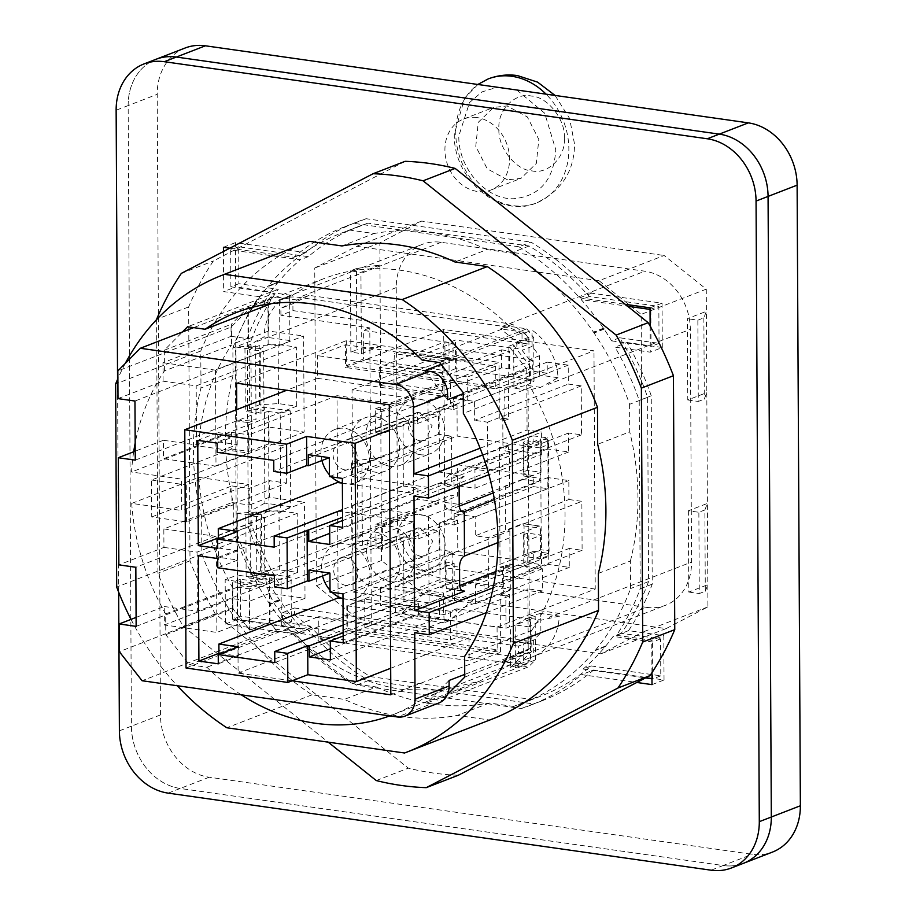 <?xml version="1.0" encoding="UTF-8"?>
<svg xmlns="http://www.w3.org/2000/svg" width="916" height="916" viewBox="0 0 916 916"><rect width="100%" height="100%" fill="white"/><g stroke="black" fill="none" stroke-linecap="round" stroke-linejoin="round"><path stroke-width="0.69" stroke-dasharray="4.58 3.44" d="M185.089 48.021A57.032 47.059 -111.2 0 0 157.209 94.325L160.46 714.927A57.032 47.059 -111.2 0 0 209.226 777.226L752.185 854.296A57.032 47.059 -111.2 0 0 772.486 852.075M160.46 714.927L131.412 726.182A57.032 47.059 -111.2 0 0 180.177 788.47L723.136 865.54A57.032 47.059 -111.2 0 0 743.437 863.319A57.032 47.059 -111.2 0 1 723.136 865.54L752.185 854.296M477.053 117.58A38.025 31.373 -111.2 0 0 463.507 119.069A38.025 31.373 -111.2 0 0 445.714 157.976A38.025 31.373 -111.2 0 0 477.431 191.467A38.025 31.373 -111.2 0 0 490.976 189.978A38.025 31.373 -111.2 0 0 508.769 151.071A38.025 31.373 -111.2 0 0 477.053 117.58M599.041 280.708L641.166 314.371L642.826 632.063L600.988 653.806L358.534 619.388L316.409 585.725L314.749 268.033L356.587 246.29L599.041 280.708L664.146 255.495L706.27 289.158L641.166 314.371M209.226 777.226L180.177 788.47A57.032 47.059 -111.2 0 1 131.412 726.182L128.16 105.58A57.032 47.059 -111.2 0 1 156.041 59.277A57.032 47.059 -111.2 0 0 128.16 105.58L157.209 94.325M591.175 665.943L660.779 675.825L660.585 638.876L621.197 633.288A251.911 207.852 -111.2 0 0 648.574 581.591L647.612 397.315A251.911 207.852 -111.2 0 0 619.651 337.764L659.039 343.351L658.844 306.413L589.24 296.532A251.911 207.852 -111.2 0 0 529.162 246.015L367.934 223.126A251.911 207.852 -111.2 0 0 358.763 226.389A251.911 207.852 -111.2 0 0 308.303 256.652L238.698 246.77L238.893 283.72L278.292 289.307A251.911 207.852 -111.2 0 0 250.904 340.992L251.866 525.28A251.911 207.852 -111.2 0 0 279.838 584.832L240.439 579.244L240.633 616.182L310.238 626.063A251.911 207.852 -111.2 0 0 370.316 676.581L531.543 699.458A251.911 207.852 -111.2 0 0 540.715 696.206A251.911 207.852 -111.2 0 0 591.175 665.943L583.16 669.046L645.585 677.909M507.487 179.822L487.197 168.796L475.77 146.342L478.255 122.355L493.564 107.435L507.098 105.947L527.387 116.985L538.814 139.438L536.318 163.414L521.021 178.345L507.487 179.822M361.362 353.622L380.392 346.259L379.968 264.987L356.45 268.537L356.874 349.809L350.862 352.133L361.362 353.622L360.938 272.361L379.968 264.987L379.854 242.82L421.692 221.077L664.146 255.495M421.692 221.077L356.587 246.29M379.854 242.82L314.749 268.033M706.27 289.158L706.385 311.325L687.355 318.688L687.779 399.96L706.808 392.586L707.931 606.85L666.092 628.594L423.65 594.175L381.514 560.512L381.4 538.345L357.881 541.894L351.87 544.23L351.446 462.958L357.446 460.634L380.976 457.073L380.392 346.259L356.874 349.809M380.976 457.073L361.946 464.446L362.37 545.718L381.4 538.345L380.976 457.073M381.514 560.512L316.409 585.725M423.65 594.175L358.534 619.388M666.092 628.594L600.988 653.806M707.931 606.85L642.826 632.063M704.873 509.949L707.392 503.411L688.363 510.785L698.862 512.273L704.873 509.949L705.297 591.221L699.286 593.545L698.862 512.273M705.297 591.221L707.816 584.683L688.786 592.057L688.363 510.785M250.904 340.992L232.87 347.977L233.019 375.56A242.648 200.215 -111.2 0 0 225.473 439.004A242.648 200.215 -111.2 0 0 233.695 504.682L201.646 517.093L201.841 554.088A255.713 210.989 -111.2 0 0 312.001 694.809L344.359 699.4A242.648 200.215 -111.2 0 0 457.336 715.43L489.694 720.022L404.551 752.998M370.316 676.581L352.282 683.554L376.419 686.989L344.359 699.4M531.543 699.458L513.51 706.442A251.911 207.852 -111.2 0 0 522.681 703.19A251.911 207.852 -111.2 0 0 595.114 650.623L595.755 649.856A251.911 207.852 -111.2 0 0 630.552 588.576L630.403 561.004L598.354 573.416M376.419 686.989A242.648 200.215 -111.2 0 0 489.384 703.019L513.51 706.442M489.384 703.019L457.336 715.43M312.001 694.809L226.87 727.773M240.633 616.182L232.618 619.285L232.435 582.347L271.823 587.935A251.911 207.852 -111.2 0 0 279.346 599.637L279.998 600.598A251.911 207.852 -111.2 0 0 302.223 629.166L310.238 626.063M279.998 600.598L269.98 604.468A251.911 207.852 -111.2 0 0 352.282 683.554M232.618 619.285L302.223 629.166M240.439 579.244L232.435 582.347M279.838 584.832L271.823 587.935M251.866 525.28L233.843 532.265A251.911 207.852 -111.2 0 0 269.327 603.518L279.346 599.637M307.318 242.236A255.713 210.989 -111.2 0 0 200.776 350.988L200.97 387.972A242.648 200.215 -111.2 0 0 193.413 451.416A242.648 200.215 -111.2 0 0 201.646 517.093M233.019 375.56L200.97 387.972M233.695 504.682L233.843 532.265M201.841 554.088L116.698 587.053M200.776 350.988L115.634 383.964M232.87 347.977A251.911 207.852 -111.2 0 1 267.678 286.708L277.685 282.826A251.911 207.852 -111.2 0 0 270.277 292.41L278.292 289.307M238.893 283.72L230.878 286.822L270.277 292.41M230.878 286.822L230.695 249.873L300.288 259.755A251.911 207.852 -111.2 0 0 278.327 282.059L268.308 285.929A251.911 207.852 -111.2 0 1 340.741 233.374A251.911 207.852 -111.2 0 1 349.912 230.111L374.037 233.534L341.989 245.946M238.698 246.77L230.695 249.873M308.303 256.652L300.288 259.755M367.934 223.126L349.912 230.111M529.162 246.015L511.139 252.999L487.014 249.576L454.954 261.987M619.651 337.764L611.636 340.866A251.911 207.852 -111.2 0 0 604.102 329.165L603.461 328.203A251.911 207.852 -111.2 0 0 581.225 299.635L627.575 306.219M589.24 296.532L581.225 299.635M603.461 328.203L593.442 332.084A251.911 207.852 -111.2 0 0 511.139 252.999M650.051 309.402L658.844 306.413M659.039 343.351L651.024 346.454L650.829 309.516M611.636 340.866L651.024 346.454M647.612 397.315L629.59 404.3A251.911 207.852 -111.2 0 0 594.095 333.046L593.442 332.084M604.102 329.165L594.095 333.046M648.574 581.591L630.552 588.576M629.59 404.3L629.727 431.871L597.679 444.283M583.16 669.046A251.911 207.852 -111.2 0 0 605.121 646.742L605.762 645.975A251.911 207.852 -111.2 0 0 613.182 636.391L652.57 641.979L660.585 638.876M621.197 633.288L613.182 636.391M605.762 645.975L595.755 649.856M660.779 675.825L652.764 678.928L652.57 641.979M651.974 678.813L652.764 678.928M605.121 646.742L595.114 650.623M697.855 320.188L703.866 317.852L706.385 311.325L706.808 392.586L704.301 399.124L698.29 401.448L697.855 320.188L687.355 318.688M646.582 607.365A53.231 43.922 -111.2 0 0 665.531 605.293A53.231 43.922 -111.2 0 0 691.557 562.069L690.332 329.348A53.231 43.922 -111.2 0 0 644.818 271.205L441.214 242.305A53.231 43.922 -111.2 0 0 422.253 244.377A53.231 43.922 -111.2 0 0 396.239 287.601L397.452 520.322A53.231 43.922 -111.2 0 0 442.966 578.465L646.582 607.365L504.35 662.451A53.231 43.922 68.8 0 0 513.361 662.692A53.231 43.922 68.8 0 0 523.299 660.367L665.531 605.293M351.446 462.958L361.946 464.446M351.87 544.23L362.37 545.718M356.45 268.537L350.439 270.861L360.938 272.361M350.862 352.133L350.439 270.861M687.779 399.96L698.29 401.448M688.786 592.057L699.286 593.545M156.602 319.604L157.93 573.244A313.696 258.839 -111.2 0 0 183.189 626.292L328.191 742.155M489.694 720.022A255.713 210.989 -111.2 0 0 492.007 719.152M405.124 161.319L213.394 260.968A313.696 258.839 -111.2 0 0 188.662 306.906L189.99 560.832A313.696 258.839 -111.2 0 0 215.249 613.88L408.296 768.146A313.696 258.839 -111.2 0 0 458.298 775.245M487.014 249.576A242.648 200.215 -111.2 0 0 374.037 233.534M267.678 286.708L268.308 285.929M269.98 604.468L269.327 603.518M630.403 561.004A242.648 200.215 -111.2 0 0 637.948 497.56A242.648 200.215 -111.2 0 0 629.727 431.871M125.252 363.457A255.713 210.989 -111.2 0 0 117.889 378.64M131.011 619.376A255.713 210.989 -111.2 0 0 177.28 685.74M396.239 287.601L254.007 342.676A53.231 43.922 68.8 0 1 254.007 342.389L264.037 336.905A53.231 43.922 68.8 0 1 289.628 295.742L289.868 340.569L279.861 346.065L268.136 344.393L260.636 348.515L260.968 413.162L268.491 411.467L269.006 510.636L261.507 514.746L261.839 579.393L269.361 577.698L269.59 622.204L249.564 629.956L249.347 588.862L256.858 585.954L237.233 587.145L236.843 513.258L248.957 514.987L248.797 484.507L198.818 477.408L131.709 503.399L181.689 510.498L181.528 479.102L131.549 472.003A215.787 178.048 -111.2 0 1 133.69 451.771M235.973 347.027L248.087 348.756L255.598 345.836L235.973 347.027L236.362 420.913L248.476 422.631L248.637 453.111L198.657 446.012A215.787 178.048 -111.2 0 1 231.519 344.977L164.411 370.957A215.787 178.048 -111.2 0 0 135.179 443.081M164.411 370.957L164.308 350.221L182.421 331.97M447.409 694.557L441.443 700.557L528.589 666.814L535.413 659.932L515.387 667.695L531.852 651.116L531.738 630.38L464.63 656.36M389.769 715.9A215.787 178.048 -111.2 0 0 392.449 714.892A215.787 178.048 -111.2 0 0 423.925 698.072L441.443 700.557M131.709 503.399A215.787 178.048 -111.2 0 0 165.681 613.926L165.796 634.662L189.36 664.776L206.89 667.26A215.787 178.048 -111.2 0 0 241.286 694.82M279.346 600.072L269.338 603.953M277.685 282.826L278.327 282.059M277.685 282.391L267.667 286.261M604.102 328.718L594.083 332.6M605.774 646.41L595.755 650.291M357.446 460.634L357.881 541.894M703.866 317.852L704.301 399.124M559.287 616.09L541.814 620.063L527.673 618.06L535.184 616.353L530.742 615.724L530.856 636.677L523.631 643.959L523.712 660.207L533.73 656.325A53.231 43.922 68.8 0 0 559.287 616.09L540.772 613.468L540.875 632.796L533.639 640.078L523.631 643.959M527.295 470.355L527.147 440.802L523.139 442.348L528.36 447.592L528.521 477.144L541.035 472.301L527.295 470.355L523.288 471.9L528.521 477.144L528.841 539.948L541.367 535.104L527.627 533.146L523.62 534.704L528.841 539.948L529.299 626.933L541.814 620.063M529.001 569.5L541.516 564.657L527.788 562.699L523.78 564.256L529.001 569.5M541.367 535.104L541.516 564.657M541.035 472.301L540.875 442.749L527.147 440.802M279.861 346.065L279.609 299.624A53.231 43.922 68.8 0 1 280.021 299.463A53.231 43.922 68.8 0 1 289.971 297.139A53.231 43.922 68.8 0 1 298.982 297.391L502.586 326.291A53.231 43.922 68.8 0 1 511.609 328.604A53.231 43.922 68.8 0 1 522.005 334.031L532.024 330.149A53.231 43.922 68.8 0 1 558.039 377.713L540.589 387.342L528.063 390.17L528.36 447.592L540.875 442.749M279.609 299.624L289.628 295.742M290.738 506.8L280.731 512.296L280.204 413.127L290.235 410.872L290.738 506.8L264.884 503.124L264.38 407.196L245.293 411.513L244.95 347.359L254.007 342.389M264.884 503.124L245.82 513.59L246.164 577.744L265.274 573.439A53.231 43.922 68.8 0 0 291.334 621.918L291.105 577.103L281.075 579.359L269.361 577.698M504.35 662.451L300.734 633.54A53.231 43.922 68.8 0 1 291.723 631.227A53.231 43.922 68.8 0 1 281.327 625.8L291.334 621.918M215.249 613.88L183.189 626.292M189.99 560.832L157.93 573.244M376.247 780.558L408.296 768.146M181.345 273.38L213.394 260.968M188.662 306.906L156.602 319.318M248.797 484.507L181.689 510.498M268.136 344.393L267.907 299.898L247.881 307.65L231.416 324.23L231.519 344.977M248.087 348.756L247.881 307.65M255.598 345.836L255.988 419.723L236.362 420.913M248.476 422.631L255.988 419.723M248.637 453.111L181.528 479.102M248.957 514.987L256.469 512.078L236.843 513.258M256.858 585.954L256.469 512.078M198.657 446.012L131.549 472.003M164.308 350.221L231.416 324.23M267.907 299.898L274.731 293.017L187.597 326.772M271.182 303.665L292.261 295.513L274.731 293.017M439.68 362.553L526.815 328.81L509.296 326.314A215.787 178.048 -111.2 0 0 400.567 270.277A215.787 178.048 -111.2 0 0 323.737 278.693A215.787 178.048 -111.2 0 0 292.261 295.513M509.296 326.314L422.15 360.068M526.815 328.81L533.73 337.626L513.693 345.389L530.364 366.675L530.467 387.411L463.359 413.402M463.244 392.655L530.364 366.675M531.738 630.38A215.787 178.048 -111.2 0 0 530.467 387.411M464.744 677.107L531.852 651.116M423.925 698.072L511.071 664.329L528.589 666.814M189.36 664.776L276.506 631.032L294.025 633.517A215.787 178.048 -111.2 0 0 402.765 689.553L442.119 690.252L479.583 681.138L511.071 664.329M294.025 633.517L206.89 667.26M165.796 634.662L232.904 608.682L232.79 587.935L165.681 613.926M269.59 622.204L276.506 631.032M249.564 629.956L232.904 608.682M198.818 477.408A215.787 178.048 -111.2 0 0 232.79 587.935M535.413 659.932L535.184 616.353M281.327 625.8L281.075 579.359M533.639 640.078L533.73 656.325M540.772 613.468L530.742 615.724M527.673 618.06L515.158 624.918L515.387 667.695M529.299 626.933L515.158 624.918M528.063 390.17L513.922 388.155L513.693 345.389M527.627 533.146L527.788 562.699M540.589 387.342L526.448 385.327L513.922 388.155M526.448 385.327L533.959 381.205L529.517 380.575L539.524 375.079L539.421 355.751L532.104 346.397L532.024 330.149M558.039 377.713L539.524 375.079M522.005 334.031L522.086 350.278L529.402 359.622L529.517 380.575M533.959 381.205L533.73 337.626M532.104 346.397L522.086 350.278M289.868 340.569L264.037 336.905M260.636 348.515L244.95 347.359M280.204 413.127L268.491 411.467M290.235 410.872L264.38 407.196M260.968 413.162L245.293 411.513M261.507 514.746L245.82 513.59M269.006 510.636L280.731 512.296M261.839 579.393L246.164 577.744M291.105 577.103L265.274 573.439M237.233 587.145L249.347 588.862M540.875 632.796L530.856 636.677M523.288 471.9L523.139 442.348M523.62 534.704L523.78 564.256M539.421 355.751L529.402 359.622M449.092 680.462L426.604 703.099L431.447 703.797L397.395 716.976M438.901 702.973A20.908 17.255 68.8 0 1 431.447 703.797M280.914 315.264L280.88 308.383L296.99 300.013L309.001 295.353L512.616 324.253L528.83 337.214L528.864 344.095L292.937 310.604L280.914 315.264L369.789 327.882L371.346 625.25L282.471 612.632L282.506 619.514L294.528 614.865L294.494 607.984L530.421 641.463L518.399 646.123L518.433 653.005L502.334 661.375L525.761 664.707L426.604 703.099M136.095 617.407L164.25 606.507L164.342 624.975L232.458 598.606L232.504 607.835L249.976 630.162L270.014 622.399L275.292 629.143L142.083 680.737M275.292 629.143L298.731 632.475L310.742 627.815L514.357 656.726L530.456 648.356L530.421 641.463M502.334 661.375L514.357 656.726M525.761 664.707L530.582 659.852L530.375 619.216L456.844 608.774L456.992 637.41L450.489 639.929L364.843 627.769L371.346 625.25M530.375 619.216L510.338 626.968L510.555 667.604L530.582 659.852M510.555 667.604L528.223 649.81L464.721 674.405M414.719 632.693L527.902 588.862L528.223 649.81M518.399 646.123L456.992 637.41M236.729 409.612L238.114 673.145L292.089 680.806M232.504 607.835L119.32 651.665M282.506 619.514L298.731 632.475M270.014 622.399L269.854 593.305L305.005 598.297L304.501 502.254L216.359 536.387L216.863 632.429L164.342 624.975M135.27 460.141L263.98 410.299L249.496 408.628L259.514 404.757L278.475 403.601L296.67 406.189L196.505 444.981L163.38 440.275L163.472 458.744L231.588 432.363L231.668 448.989L151.541 480.018L151.735 516.967L186.475 521.891L286.639 483.11L269.27 480.637L269.361 497.262L304.501 502.254M286.639 483.11L286.445 446.161L269.075 443.699L268.983 427.074L304.135 432.066L303.631 336.023L215.489 370.156L215.993 466.198L163.472 458.744M296.99 300.013L273.552 296.681L268.331 301.936L268.491 331.031L303.631 336.023M310.742 627.815L294.528 614.865M518.433 653.005L530.456 648.356M495.934 571.492L510.029 566.031L505.689 565.412L509.204 564.061L509.216 566.832L503.56 566.031L503.708 593.728L509.365 594.53L509.525 626.853L510.338 626.968M509.204 564.061L542.329 568.756L542.444 590.923L527.902 588.862M486.281 612.678L542.444 590.923M294.494 607.984L282.471 612.632M456.844 608.774L450.34 611.304L450.489 639.929M450.34 611.304L364.694 599.144L347.668 605.739L506.021 628.216L509.525 626.853M117.992 398.62L163.071 381.171L180.04 383.575L263.671 351.194L249.186 349.523L259.205 345.653L278.166 344.496L296.36 347.084L196.196 385.876L180.04 383.575L134.961 401.036M263.98 410.299L263.671 351.194M163.38 440.275L135.225 451.176M151.735 516.967L231.863 485.927L231.954 502.552L163.838 528.933L163.941 547.402L118.862 564.863M163.941 547.402L180.91 549.806L135.831 567.267M180.91 549.806L264.541 517.425L250.057 515.765L260.075 511.884L279.036 510.727L297.231 513.315L197.066 552.108L180.91 549.806M136.141 626.372L264.85 576.53L264.541 517.425M164.25 606.507L197.375 611.212L197.066 552.108M493.14 587.809L542.329 568.756M459.179 486.213A9.504 4.878 -81.9 0 1 464.08 476.618L449.836 474.591L509.433 451.519L509.617 486.614L505.277 485.995L505.506 530.318L509.846 530.937L450.248 554.02A9.504 4.878 98.1 0 0 445.291 565.195L445.382 581.82A9.504 4.878 98.1 0 0 449.046 589.286A9.504 4.878 98.1 0 0 450.432 589.114L459.718 585.519M413.998 496.014L464.08 476.618M509.433 451.519L505.094 450.901L508.598 449.538L541.722 454.244L488.904 474.706M482.629 454.92L541.608 432.077L541.722 454.244M480.099 448.21L527.066 430.016L541.608 432.077M527.066 430.016L526.746 369.068L463.256 393.651M273.552 296.681L193.642 327.63M512.616 324.253L500.594 328.913L524.021 332.233L441.088 364.35M268.331 301.936L248.305 309.7L231.038 327.092L117.843 370.923M231.038 327.092L231.084 336.321L162.968 362.702L163.071 381.171M389.3 404.838L498.98 362.358L346.271 340.683L236.591 383.163M503.56 566.031L500.056 567.382L499.426 447.329L502.93 445.966L502.781 418.269L499.277 419.62L498.98 362.358M503.708 593.728L500.193 595.091L500.502 652.352L347.794 630.666L238.114 673.145M390.823 694.82L500.502 652.352M364.843 627.769L364.694 599.144M347.668 605.739L347.794 630.666M369.789 327.882L363.286 330.401L448.932 342.561L455.435 340.031L516.842 348.756L528.864 344.095M346.271 340.683L346.408 365.621L363.434 359.026L363.286 330.401M249.976 630.162L249.828 601.068L232.458 598.606M269.854 593.305L249.828 601.068M305.005 598.297L216.863 632.429M163.838 528.933L216.359 536.387M231.954 502.552L249.324 505.025L249.232 488.4L269.27 480.637M269.361 497.262L249.324 505.025M231.863 485.927L249.232 488.4M186.475 521.891L186.28 484.953L286.445 446.161M269.075 443.699L249.037 451.462L248.957 434.837L268.983 427.074M151.541 480.018L186.28 484.953M231.668 448.989L249.037 451.462M231.588 432.363L248.957 434.837M304.135 432.066L215.993 466.198M231.084 336.321L248.454 338.783L248.305 309.7M268.491 331.031L248.454 338.783M215.489 370.156L162.968 362.702M309.001 295.353L292.902 303.723L280.88 308.383M292.937 310.604L292.902 303.723M509.365 594.53L505.85 595.892L506.021 628.216M505.85 595.892L500.193 595.091M500.056 567.382L505.712 568.183L509.216 566.832M505.689 565.412L505.712 568.183M196.505 444.981L196.196 385.876M249.496 408.628L249.186 349.523M264.85 576.53L250.366 574.87L250.057 515.765M250.366 574.87L260.384 570.989L279.346 569.832L297.54 572.42L197.375 611.212M499.426 447.329L505.082 448.13L505.094 450.901M509.846 530.937L510.029 566.031M497.926 542.581L538.963 526.059L540.44 528.246L540.6 558.714L548.455 555.554L549.062 550.905L541.241 549.795L524.215 556.39L524.055 525.921L522.544 523.723L505.506 530.318M539.364 526.002L522.956 523.677L539.375 526.002M540.177 478.37L538.734 481.736L522.303 479.4L523.792 476.045L540.177 478.37L540.016 447.901L547.871 444.729L548.455 555.554M494.411 499.575L538.734 481.736M449.836 474.591A9.504 4.878 98.1 0 0 444.878 485.766L444.958 502.392A9.504 4.878 98.1 0 0 448.634 509.869A9.504 4.878 98.1 0 0 450.019 509.685L461.595 511.334M509.617 486.614L493.197 492.968M459.305 506.09L450.019 509.685M502.93 445.966L508.586 446.768L505.082 448.13M508.586 446.768L508.598 449.538M502.781 418.269L508.437 419.07L508.872 346.225L526.746 369.068M447.615 399.708L424.864 370.637M508.872 346.225L528.898 338.462L524.021 332.233M528.83 337.214L516.807 341.863L500.594 328.913M509.078 386.861L529.116 379.098L528.898 338.462M529.116 379.098L455.584 368.667L455.435 340.031M516.807 341.863L516.842 348.756M346.408 365.621L504.762 388.098L504.934 420.421L499.277 419.62M508.437 419.07L504.934 420.421M455.584 368.667L449.08 371.186L448.932 342.561M449.08 371.186L363.434 359.026M508.277 386.747L504.762 388.098M296.67 406.189L296.36 347.084M278.475 403.601L278.166 344.496M259.514 404.757L259.205 345.653M297.54 572.42L297.231 513.315M279.346 569.832L279.036 510.727M260.384 570.989L260.075 511.884M522.303 479.4L505.277 485.995M523.792 476.045L523.631 445.577L540.658 438.982L541.241 549.795M540.6 558.714L524.215 556.39M547.871 444.729L548.489 440.092L549.062 550.905M548.489 440.092L540.658 438.982M540.016 447.901L523.631 445.577M119.389 730.831L131.412 726.182L128.16 105.58L116.137 110.229M118.668 592.148L117.557 379.419M168.155 793.13L180.177 788.47L723.136 865.54L711.114 870.2M652.009 684.63L664.031 679.97L593.637 669.985L581.614 674.634L636.803 682.466M664.031 679.97L663.802 635.647L628.548 630.643A256.663 211.779 -111.2 0 0 652.226 584.156L651.242 395.792A256.663 211.779 -111.2 0 0 627.036 342.504L615.025 347.164L650.268 352.168L662.291 347.507L627.036 342.504M662.291 347.507L662.062 303.185L591.656 293.189A256.663 211.779 -111.2 0 0 530.925 242.11L518.914 246.77L354.114 223.378A256.663 211.779 -111.2 0 0 345.034 226.607A256.663 211.779 -111.2 0 0 293.83 257.27L229.824 248.179M593.637 669.985A256.663 211.779 -111.2 0 1 542.432 700.637A256.663 211.779 -111.2 0 1 533.341 703.877L368.553 680.485A256.663 211.779 -111.2 0 1 307.822 629.407L237.427 619.411L237.187 575.088L272.441 580.091A256.663 211.779 -111.2 0 1 248.247 526.803L247.251 338.439A256.663 211.779 -111.2 0 1 270.93 291.952L235.687 286.948L235.446 242.626L305.852 252.61A256.663 211.779 -111.2 0 1 357.057 221.958A256.663 211.779 -111.2 0 1 366.137 218.718L530.925 242.11M307.822 629.407L295.799 634.067A256.663 211.779 -111.2 0 0 356.53 685.134L521.33 708.526A256.663 211.779 -111.2 0 0 530.41 705.297A256.663 211.779 -111.2 0 0 581.614 674.634M295.799 634.067L225.405 624.071L225.176 579.736L237.187 575.088M248.247 526.803L236.225 531.463A256.663 211.779 -111.2 0 0 260.419 584.74L225.176 579.736M236.225 531.463L235.24 343.099A256.663 211.779 -111.2 0 1 258.919 296.612L223.664 291.609L235.687 286.948M223.458 251.488L223.664 291.609M591.656 293.189L579.645 297.837A256.663 211.779 -111.2 0 0 518.914 246.77M579.645 297.837L625.181 304.307M650.131 326.119L650.268 352.168M628.548 630.643L616.525 635.292A256.663 211.779 -111.2 0 0 640.204 588.805L639.219 400.441A256.663 211.779 -111.2 0 0 615.025 347.164M616.525 635.292L651.78 640.295L663.802 635.647M651.952 672.71L651.78 640.295M652.226 584.156L640.204 588.805M651.242 395.792L639.219 400.441M650.039 307.833L662.062 303.185M366.137 218.718L354.114 223.378M305.852 252.61L293.83 257.27M223.435 247.274L235.446 242.626M270.93 291.952L258.919 296.612M247.251 338.439L235.24 343.099M272.441 580.091L260.419 584.74M225.405 624.071L237.427 619.411M368.553 680.485L356.53 685.134M533.341 703.877L521.33 708.526M321.94 460.508A28.522 23.53 68.8 0 1 334.878 429.501A28.522 23.53 68.8 0 1 345.034 428.39A28.522 23.53 68.8 0 1 368.816 453.512A28.522 23.53 68.8 0 1 355.477 482.686A28.522 23.53 68.8 0 1 345.321 483.808A28.522 23.53 68.8 0 1 342.378 483.179M331.443 476.87A28.522 23.53 68.8 0 1 329.416 474.786M345.252 469.954A14.255 11.771 68.8 0 1 333.355 457.393A14.255 11.771 68.8 0 1 340.031 442.806A14.255 11.771 68.8 0 1 345.103 442.245A14.255 11.771 68.8 0 1 357 454.805A14.255 11.771 68.8 0 1 350.324 469.393A14.255 11.771 68.8 0 1 345.252 469.954M375.079 416.757A28.522 23.53 68.8 0 1 398.872 441.867A28.522 23.53 68.8 0 1 385.522 471.053A28.522 23.53 68.8 0 1 375.377 472.164A28.522 23.53 68.8 0 1 351.584 447.054A28.522 23.53 68.8 0 1 364.923 417.868A28.522 23.53 68.8 0 1 375.079 416.757M420.375 440.859A14.255 11.771 68.8 0 1 408.479 428.299A14.255 11.771 68.8 0 1 415.154 413.711A14.255 11.771 68.8 0 1 420.226 413.15L432.123 425.711L425.448 440.298L420.375 440.859M342.309 483.156L413.425 493.255L412.979 406.441L337.019 395.666L337.477 481.198M420.444 454.714A28.522 23.53 68.8 0 1 396.662 429.593A28.522 23.53 68.8 0 1 410.002 400.406A28.522 23.53 68.8 0 1 420.158 399.296A28.522 23.53 68.8 0 1 443.939 424.417A28.522 23.53 68.8 0 1 430.6 453.603A28.522 23.53 68.8 0 1 420.444 454.714M337.019 395.666L217.825 441.821L237.221 444.581L217.184 452.332M197.753 440.344L217.779 432.592L217.825 441.821M413.425 493.255L274.205 547.173M342.607 527.364L451.794 485.079L451.531 436.142L438.604 434.299L438.512 415.372L417.501 412.395L417.559 423.467L403.017 421.406L403.349 486.053L342.515 509.617M403.017 421.406L273.804 471.442M412.979 406.441L273.747 460.359M390.399 466.347A28.522 23.53 68.8 0 1 366.606 441.226A28.522 23.53 68.8 0 1 379.957 412.051A28.522 23.53 68.8 0 1 390.101 410.94A28.522 23.53 68.8 0 1 413.895 436.05A28.522 23.53 68.8 0 1 400.544 465.236A28.522 23.53 68.8 0 1 390.399 466.347M237.221 444.581L237.175 435.34L217.779 432.592M237.175 435.34L217.138 443.104M220.241 538.139L237.725 540.623L217.687 548.386M237.725 540.623L237.679 531.383M403.349 486.053L417.902 488.114L342.561 517.288M451.794 485.079L438.867 483.247L342.573 520.54M417.902 488.114L417.959 499.197L438.959 502.186L438.867 483.247M417.559 423.467L438.512 415.372M428.448 487.438L352.5 476.652L352.053 389.85L428.001 400.624L428.448 487.438L533.123 446.905L457.176 436.119L457.015 404.723L450.546 403.807L450.42 379.796L456.889 380.713L456.718 349.317L532.665 360.091L532.723 371.175L547.264 373.236L547.207 362.152L568.218 365.14L568.321 384.067L581.248 385.911L581.5 434.848L568.573 433.016L568.676 451.954L547.665 448.966L547.608 437.882L533.066 435.821L533.123 446.905M346.786 605.751L497.067 627.082L497.182 649.799L346.901 628.468L346.786 605.751L444.947 567.737L443.699 329.462L345.538 367.476L345.424 344.76L317.371 355.626L317.497 378.342L286.685 390.273M346.901 628.468L318.86 639.334L469.141 660.665L469.026 637.937L318.745 616.605L318.86 639.334M186.028 668.004L318.745 616.605M390.685 668.279L469.026 637.937M343.122 625.055L403.956 601.491L418.498 603.552L343.168 632.727M342.916 598.606L414.032 608.693L413.574 521.891L274.353 575.798M414.032 608.693L274.8 662.612M403.956 601.491L403.624 536.845L274.411 586.881M220.848 653.577L238.332 656.062L238.286 646.822M238.332 656.062L218.294 663.825M413.574 521.891L337.626 511.105L218.432 557.26L237.828 560.019L237.782 550.779L218.386 548.031L218.432 557.26M218.386 548.031L198.348 555.783M337.626 511.105L338.073 596.637M237.782 550.779L217.745 558.542M237.828 560.019L217.79 567.771M343.214 642.803L452.39 600.53L452.138 551.581L439.211 549.737L439.108 530.811L418.108 527.834L418.165 538.906L403.624 536.845M418.165 538.906L439.108 530.811M317.497 378.342L467.778 399.674L389.437 430.016M417.959 499.197L329.726 533.364M342.355 478.415L451.531 436.142M438.604 434.299L329.428 476.583M417.501 412.395L308.326 454.668M438.959 502.186L329.783 544.459M352.5 476.652L457.176 436.119M381.892 433.818L375.423 432.902L375.297 408.891L381.766 409.807L381.892 433.818L457.015 404.723M381.766 409.807L456.889 380.713M352.053 389.85L456.718 349.317M532.665 360.091L509.628 369.011L501.556 367.866L442.451 390.754L393.972 383.873L453.077 360.984L444.993 359.839L379.384 385.247L444.02 394.418L443.928 376.407L379.293 367.236L444.901 341.828L452.973 342.973L423.936 354.229L399.399 351.744L394.384 353.679L393.88 365.862L442.359 372.743L442.863 360.56L394.384 353.679M428.001 400.624L444.02 394.418M581.5 434.848L487.85 471.122L474.923 469.29L475.026 488.217L454.015 485.24L453.958 474.156L439.417 472.084L439.073 407.448L532.723 371.175M439.417 472.084L533.066 435.821M509.628 369.011L509.536 351.011L443.928 376.407M497.182 649.799L469.141 660.665M467.778 399.674L467.652 376.957L317.371 355.626M345.424 344.76L495.705 366.091L467.652 376.957M495.705 366.091L495.819 388.819L345.538 367.476M495.819 388.819L593.98 350.805L443.699 329.462M501.556 367.866L501.453 349.855L472.404 361.11L423.936 354.229M501.453 349.855L509.536 351.011M497.067 627.082L595.228 589.068L593.98 350.805M595.228 589.068L444.947 567.737M568.928 499.506L581.855 501.35L582.107 550.287L569.18 548.455L569.283 567.393L548.272 564.405L548.215 553.321L533.673 551.26L533.73 562.344L457.782 551.558L457.611 520.162L451.153 519.246L451.027 495.235L457.485 496.151L457.324 464.755L533.272 475.53L533.33 486.614L547.871 488.675L547.814 477.591L568.825 480.579L568.928 499.506L475.267 535.78L488.194 537.612L581.855 501.35M445.176 614.682L380.541 605.499L446.149 580.091L454.221 581.248L425.184 592.492L400.773 613.926L395.758 615.873L395.128 604.125L443.607 611.006L443.516 593.007L395.036 586.125L454.13 563.237L446.058 562.092L380.449 587.5L445.084 596.671L445.176 614.682L510.785 589.274L502.701 588.129L473.652 599.373L425.184 592.492M418.498 603.552L418.555 614.636L330.332 648.803M452.39 600.53L439.462 598.686L343.179 635.979M418.555 614.636L439.565 617.624L439.462 598.686M375.686 532.196A28.522 23.53 68.8 0 1 399.468 557.306A28.522 23.53 68.8 0 1 386.128 586.492A28.522 23.53 68.8 0 1 375.972 587.603A28.522 23.53 68.8 0 1 352.191 562.493A28.522 23.53 68.8 0 1 365.53 533.307A28.522 23.53 68.8 0 1 375.686 532.196M418.108 527.834L308.932 570.107M439.211 549.737L330.035 592.022M342.962 593.854L452.138 551.581M439.565 617.624L330.39 659.898M375.297 408.891L450.42 379.796M375.423 432.902L450.546 403.807M379.384 385.247L379.293 367.236M472.404 361.11L447.878 358.625L442.863 360.56M442.451 390.754L442.359 372.743M393.972 383.873L393.88 365.862M453.077 360.984L452.973 342.973M444.993 359.839L444.901 341.828M439.073 407.448L453.615 409.509L453.557 398.426L474.568 401.403L474.66 420.341L568.321 384.067M487.85 471.122L487.598 422.173L474.66 420.341M453.958 474.156L547.608 437.882M453.615 409.509L547.264 373.236M447.878 358.625L399.399 351.744M582.107 550.287L488.457 586.561L475.53 584.729L475.622 603.655L454.622 600.678L454.565 589.595L440.012 587.534L439.68 522.887L454.221 524.948L454.164 513.865L475.175 516.842L475.267 535.78M475.175 516.842L568.825 480.579M454.164 513.865L547.814 477.591M454.221 524.948L547.871 488.675M439.68 522.887L533.33 486.614M440.012 587.534L533.673 551.26M510.785 589.274L510.693 571.263L533.73 562.344M429.054 602.877L353.107 592.091L352.649 505.288L428.608 516.063L429.054 602.877L445.084 596.671M428.608 516.063L533.272 475.53M352.649 505.288L457.324 464.755M382.487 549.256L376.029 548.341L375.904 524.33L382.361 525.246L382.487 549.256L457.611 520.162M382.361 525.246L457.485 496.151M353.107 592.091L457.782 551.558M375.904 524.33L451.027 495.235M376.029 548.341L451.153 519.246M510.693 571.263L502.609 570.118L443.516 593.007M454.565 589.595L548.215 553.321M454.622 600.678L548.272 564.405M475.622 603.655L569.283 567.393M475.53 584.729L569.18 548.455M488.457 586.561L488.194 537.612M581.248 385.911L487.598 422.173M474.568 401.403L568.218 365.14M453.557 398.426L547.207 362.152M454.015 485.24L547.665 448.966M475.026 488.217L568.676 451.954M474.923 469.29L568.573 433.016M380.449 587.5L380.541 605.499M502.609 570.118L502.701 588.129M473.652 599.373L449.241 620.808L444.237 622.754L443.607 611.006M449.241 620.808L400.773 613.926M454.13 563.237L454.221 581.248M395.036 586.125L395.128 604.125M446.058 562.092L446.149 580.091M322.535 575.946A28.522 23.53 68.8 0 1 335.485 544.94A28.522 23.53 68.8 0 1 345.641 543.829A28.522 23.53 68.8 0 1 369.423 568.951A28.522 23.53 68.8 0 1 356.084 598.125A28.522 23.53 68.8 0 1 345.927 599.247A28.522 23.53 68.8 0 1 342.985 598.617M332.05 592.308A28.522 23.53 68.8 0 1 330.023 590.225M390.995 581.786A28.522 23.53 68.8 0 1 367.213 556.676A28.522 23.53 68.8 0 1 380.552 527.49A28.522 23.53 68.8 0 1 390.708 526.379A28.522 23.53 68.8 0 1 414.501 551.489A28.522 23.53 68.8 0 1 401.151 580.675A28.522 23.53 68.8 0 1 390.995 581.786M444.237 622.754L395.758 615.873M345.859 585.393A14.255 11.771 68.8 0 1 333.962 572.832A14.255 11.771 68.8 0 1 340.637 558.245A14.255 11.771 68.8 0 1 345.71 557.684A14.255 11.771 68.8 0 1 357.606 570.244A14.255 11.771 68.8 0 1 350.931 584.832A14.255 11.771 68.8 0 1 345.859 585.393M421.051 570.153A28.522 23.53 68.8 0 1 397.258 545.031A28.522 23.53 68.8 0 1 410.608 515.845A28.522 23.53 68.8 0 1 420.765 514.735A28.522 23.53 68.8 0 1 444.546 539.856A28.522 23.53 68.8 0 1 431.207 569.042A28.522 23.53 68.8 0 1 421.051 570.153M420.982 556.298A14.255 11.771 68.8 0 1 409.086 543.738A14.255 11.771 68.8 0 1 415.75 529.15A14.255 11.771 68.8 0 1 420.833 528.589L432.73 541.15L426.055 555.737L420.982 556.298M516.784 89.997L544.688 113.206L555.772 149.766C553.837 179.914 539.81 196.23 513.681 198.726C485.869 199.803 458.115 168.086 458.813 136.003L469.53 102.546L481.908 91.932L497.228 87.226M488.262 78.891A66.547 54.903 -111.2 0 0 455.744 132.923A66.547 54.903 -111.2 0 0 512.639 205.596A66.547 54.903 -111.2 0 0 536.329 202.997A66.547 54.903 -111.2 0 0 568.859 148.976A66.547 54.903 -111.2 0 0 546.073 94.165M549.314 618.357A53.231 43.922 68.8 0 0 549.325 617.155L691.557 562.069M548.1 383.22L548.1 384.422L690.332 329.348M502.586 326.291L644.818 271.205M441.214 242.305L298.982 297.391M255.221 575.695L397.452 520.322M300.734 633.54L442.966 578.465M564.336 138.098C565.664 119.492 547.333 96.627 531.44 96.077C515.525 92.115 497.399 109.794 498.922 128.812C497.594 147.43 515.926 170.296 531.83 170.845C547.745 174.807 565.87 157.117 564.336 138.098M462.019 590.751L450.432 589.114M445.382 581.82L459.626 583.836M445.291 565.195L459.534 567.21M450.248 554.02L464.492 556.035M444.958 502.392L459.214 504.418M444.878 485.766L459.122 487.793M524.055 525.921L540.44 528.246M463.507 119.069L493.552 107.424M490.976 189.978L521.021 178.345M358.763 226.389L340.741 233.374M540.715 696.206L522.681 703.19M477.843 84.478L464.664 98.023L454.313 134.114C452.87 178.906 499.632 219.107 536.329 202.997C561.531 190.803 574.275 171.2 574.561 144.19L569.592 118.427L555.05 95.436M280.021 299.463L422.253 244.377M323.737 278.693L236.591 312.436M479.595 681.138L392.449 714.892M449.046 589.286L463.301 591.312M448.634 509.869L462.878 511.884M357.057 221.958L345.034 226.607M542.432 700.637L530.41 705.297M355.477 482.686L385.522 471.053M334.878 429.501L364.923 417.868M340.031 442.806L415.154 413.711M350.324 469.393L425.448 440.298M379.957 412.051L410.002 400.406M400.544 465.236L430.6 453.603M356.084 598.125L386.128 586.492M335.485 544.94L365.53 533.307M380.552 527.49L410.608 515.845M401.151 580.675L431.207 569.042M340.637 558.245L415.75 529.15M350.931 584.832L426.055 555.737"/><path stroke-width="1.37" d="M797.115 185.169L768.066 196.413L771.318 817.015A57.032 47.059 -111.2 0 1 743.437 863.319L772.486 852.075A57.032 47.059 -111.2 0 0 800.366 805.771L797.115 185.169A57.032 47.059 -111.2 0 0 748.349 122.87L205.402 45.8A57.032 47.059 -111.2 0 0 185.089 48.021L144.018 63.925A57.032 47.059 -111.2 0 0 116.137 110.229L117.557 379.419M748.349 122.87L719.3 134.125A57.032 47.059 -111.2 0 1 768.066 196.413A57.032 47.059 -111.2 0 0 719.3 134.125L176.353 57.044A57.032 47.059 -111.2 0 0 156.041 59.277A57.032 47.059 -111.2 0 1 176.353 57.044L164.33 61.704A57.032 47.059 -111.2 0 0 144.018 63.925M177.28 685.74A255.713 210.989 -111.2 0 0 226.87 727.773L404.551 752.998A255.713 210.989 -111.2 0 0 406.864 752.116A255.713 210.989 -111.2 0 0 513.407 643.364L512.342 440.275A255.713 210.989 -111.2 0 0 402.17 299.555L224.489 274.331A255.713 210.989 -111.2 0 0 222.176 275.212A255.713 210.989 -111.2 0 0 125.252 363.457M117.889 378.64A255.713 210.989 -111.2 0 0 115.634 383.964L116.698 587.053A255.713 210.989 -111.2 0 0 131.011 619.376M512.342 440.275L597.484 407.299A255.713 210.989 -111.2 0 0 487.312 266.579L454.954 261.987A242.648 200.215 -111.2 0 0 341.989 245.946L309.631 241.355L224.489 274.331M487.312 266.579L402.17 299.555M627.575 306.219L650.051 309.402M597.484 407.299L597.679 444.283A242.648 200.215 -111.2 0 1 605.9 509.972A242.648 200.215 -111.2 0 1 598.354 573.416L598.549 610.399L513.407 643.364M645.585 677.909L651.974 678.813M328.191 742.155L376.247 780.558A313.696 258.839 -111.2 0 0 426.249 787.657L617.968 688.008A313.696 258.839 -111.2 0 0 642.711 642.059L641.383 388.132A313.696 258.839 -111.2 0 0 616.125 335.096L423.066 180.818A313.696 258.839 -111.2 0 0 373.075 173.731L181.345 273.38A313.696 258.839 -111.2 0 0 156.602 319.318L156.602 319.604M406.864 752.116L492.007 719.152A255.713 210.989 -111.2 0 0 598.549 610.399M309.631 241.355A255.713 210.989 -111.2 0 0 307.318 242.236L222.176 275.212M426.249 787.657L458.298 775.245L650.028 675.596A313.696 258.839 -111.2 0 0 674.76 629.647L673.432 375.72A313.696 258.839 -111.2 0 0 648.173 322.684L455.126 168.407A313.696 258.839 -111.2 0 0 405.124 161.319L373.075 173.731M135.179 443.081A215.787 178.048 -111.2 0 0 133.69 451.771M182.421 331.97L187.597 326.772L205.115 329.256L271.182 303.665M447.409 694.557L464.744 677.107L464.63 656.36A215.787 178.048 -111.2 0 0 463.359 413.402L463.244 392.655L439.68 362.553L422.15 360.068A215.787 178.048 -111.2 0 0 313.421 304.02A215.787 178.048 -111.2 0 0 236.591 312.436A215.787 178.048 -111.2 0 0 205.115 329.256M241.286 694.82A215.787 178.048 -111.2 0 0 315.619 723.297A215.787 178.048 -111.2 0 0 389.769 715.9M617.968 688.008L650.028 675.596M674.76 629.647L642.711 642.059M641.383 388.132L673.432 375.72M648.173 322.684L616.125 335.096M423.066 180.818L455.126 168.407M463.256 393.651L447.615 399.708L447.592 394.166L413.54 407.357A20.908 17.255 -111.2 0 0 395.655 384.514L140.331 348.275L117.843 370.923L117.992 398.62L134.961 401.036L135.27 460.141L118.301 457.725L118.416 479.892L118.862 564.863L135.831 567.267L136.141 626.372L119.172 623.968L119.32 651.665L142.083 680.737L397.395 716.976A20.908 17.255 -111.2 0 0 404.838 716.163L438.901 702.973A20.908 17.255 68.8 0 0 449.115 685.992L449.092 680.462L464.721 674.405M413.54 407.357L413.883 473.847L428.425 475.908L428.539 498.075L413.998 496.014L414.605 610.525L429.146 612.598L429.26 634.754L414.719 632.693L415.062 699.183A20.908 17.255 -111.2 0 1 404.838 716.163M292.089 680.806L390.823 694.82L389.3 404.838L236.591 383.163L236.729 409.612M429.26 634.754L486.281 612.678M135.225 451.176L118.301 457.725M119.172 623.968L136.095 617.407M429.146 612.598L493.14 587.809M414.605 610.525L464.675 591.129A9.504 4.878 -81.9 0 1 463.301 591.312A9.504 4.878 -81.9 0 1 459.626 583.836L459.534 567.21A9.504 4.878 -81.9 0 1 464.492 556.035L464.263 511.712A9.504 4.878 -81.9 0 1 462.878 511.884A9.504 4.878 -81.9 0 1 459.214 504.418L459.122 487.793A9.504 4.878 -81.9 0 1 459.179 486.213M459.718 585.519L495.934 571.492M428.539 498.075L488.904 474.706M428.425 475.908L482.629 454.92M413.883 473.847L480.099 448.21M447.592 394.166A20.908 17.255 -111.2 0 0 429.707 371.324L395.655 384.514M193.642 327.63L140.331 348.275M441.088 364.35L424.864 370.637L429.707 371.324M464.492 556.035L497.926 542.581M461.595 511.334L464.263 511.712L494.411 499.575M493.197 492.968L459.305 506.09M118.668 592.148L119.389 730.831A57.032 47.059 -111.2 0 0 168.155 793.13L711.114 870.2A57.032 47.059 -111.2 0 0 731.415 867.979A57.032 47.059 -111.2 0 0 759.295 821.675L756.055 201.073A57.032 47.059 -111.2 0 0 707.278 138.774L164.33 61.704M707.278 138.774L719.3 134.125L176.353 57.044L205.402 45.8M756.055 201.073L768.066 196.413L771.318 817.015L759.295 821.675M731.415 867.979L743.437 863.319A57.032 47.059 -111.2 0 0 771.318 817.015L800.366 805.771M229.824 248.179L223.435 247.274L223.458 251.488M625.181 304.307L650.039 307.833L650.131 326.119M636.803 682.466L652.009 684.63L651.952 672.71M342.378 483.179A28.522 23.53 68.8 0 1 331.443 476.87M329.416 474.786A28.522 23.53 68.8 0 1 321.94 460.508M337.477 481.198L337.477 482.48L342.309 483.156M286.731 473.286L306.768 465.523L306.608 436.428L286.582 444.191L286.731 473.286L273.804 471.442L273.747 460.359L217.184 452.332L217.138 443.104L197.753 440.344L198.303 545.627L218.329 537.875L220.241 538.139M337.477 482.48L218.283 528.635L218.329 537.875M198.303 545.627L217.687 548.386L217.642 539.146L237.679 531.383L218.283 528.635M217.642 539.146L274.205 547.173L274.147 536.089L287.074 537.932L287.338 588.725L274.411 586.881L274.353 575.798L217.79 567.771L217.745 558.542L198.348 555.783L198.909 661.066L218.294 663.825L218.248 654.585L274.8 662.612L274.743 651.528L287.67 653.371L287.83 682.454L186.028 668.004L184.78 429.741L286.685 390.273M342.515 509.617L274.147 536.089M286.582 444.191L184.78 429.741M287.074 537.932L342.561 517.288M306.768 465.523L308.383 465.752L308.326 454.668L329.325 457.656L308.383 465.752M287.83 682.454L307.856 674.703L356.335 681.584L390.685 668.279M307.856 674.703L307.707 645.608L309.322 645.837L343.168 632.727M287.67 653.371L307.707 645.608M343.122 625.055L274.743 651.528M218.248 654.585L238.286 646.822L218.89 644.074L218.935 653.314L198.909 661.066M338.073 596.637L338.084 597.919L342.916 598.606M338.084 597.919L218.89 644.074M218.935 653.314L220.848 653.577M287.338 588.725L307.364 580.962L308.99 581.191L308.932 570.107L329.932 573.095L308.99 581.191M307.364 580.962L307.1 530.169M389.437 430.016L355.087 443.31L306.608 436.428M355.087 443.31L356.335 681.584M329.726 533.364L308.772 541.482L329.783 544.459L329.68 525.532L342.607 527.364L342.355 478.415L329.428 476.583L329.325 457.656M308.772 541.482L308.715 530.398M330.332 648.803L309.379 656.921L330.39 659.898L330.287 640.971L343.214 642.803L342.962 593.854L330.035 592.022L329.932 573.095M309.379 656.921L309.322 645.837M342.573 520.54L329.68 525.532M343.179 635.979L330.287 640.971M342.985 598.617A28.522 23.53 68.8 0 1 332.05 592.308M330.023 590.225A28.522 23.53 68.8 0 1 322.535 575.946M497.228 87.226L516.784 89.997M546.073 94.165A66.547 54.903 -111.2 0 0 511.964 76.303A66.547 54.903 -111.2 0 0 488.262 78.891L477.843 84.478M449.115 685.992L415.062 699.183M464.675 591.129L462.019 590.751M488.262 78.891C498.006 75.261 507.75 74.162 517.494 75.593L537.612 82.142L555.05 95.436"/></g></svg>
